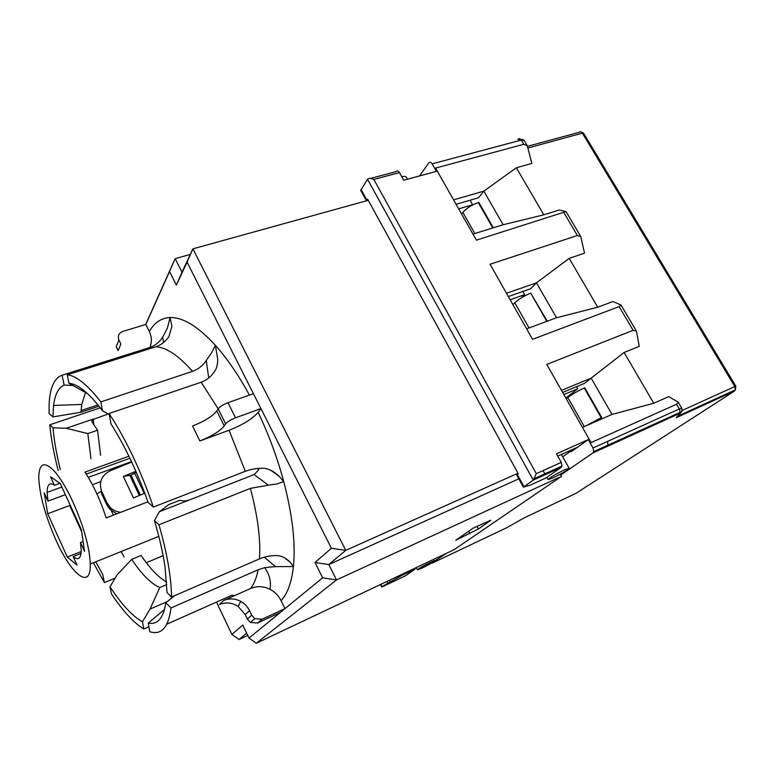 <?xml version="1.0" encoding="UTF-8"?>
<svg xmlns="http://www.w3.org/2000/svg" width="775" height="775" viewBox="0 0 775 775"><rect width="100%" height="100%" fill="white"/><g stroke="black" fill="none" stroke-linecap="round" stroke-linejoin="round"><path stroke-width="1.16" d="M493.336 227.773L478.843 202.42L478.301 202.585C471.956 204.774 466.802 208.039 462.849 212.369L461.561 213.958M109.285 414.625L102.513 410.769L100.837 401.905C87.604 384.904 76.425 375.865 67.289 374.8L155.727 346.803C161.103 345.001 165.501 341.61 168.911 336.621L171.885 326.391L170.103 317.556C161.19 317.992 154.264 322.662 149.333 331.564L145.836 324.425L169.551 271.473L176.361 285.103L187.085 262.153L331.4 548.303L314.999 562.495L322.652 577.811L336.515 579.933L561.536 476.315L454.218 549.63L256.283 643.26L336.515 579.933L328.784 564.549L345.757 550.366L192.907 248.843L181.989 272.257L175.15 258.647L145.69 324.473M478.427 528.957L455.787 540.252L473.118 528.163L490.701 520.316L478.427 528.957L477.022 526.341M561.536 476.315L560.315 474.135M518.833 478.814L328.784 564.549L314.999 562.495M517.991 473.225L345.757 550.366L331.4 548.303M368.27 200.308L192.907 248.843L187.085 262.153M407.485 179.209L406.526 177.494C405.955 176.4 404.356 176.128 401.721 176.681M562.718 456.775L573.907 448.832M561.41 454.431L569.131 468.245M247.748 635.452L239.097 639.491L246.653 633.175M552.701 478.01L548.041 479.56C549.988 477.507 555.501 474.261 564.587 469.815L569.16 468.303C567.193 470.377 561.701 473.612 552.701 478.01M422.084 568.065L417.425 569.838C416.834 569.179 434.765 559.86 434.465 560.964C433.177 562.262 429.05 564.626 422.084 568.065M148.083 502.316C137.427 472.314 125.075 446.197 111.028 423.964L109.081 413.511C126.093 439.473 140.856 470.657 153.382 507.073L148.083 502.316M148.209 623.129C157.577 625.008 163.438 618.198 165.802 602.698L170.984 607.968C168.514 627.392 161.462 635.326 149.827 631.761L148.209 623.129L164.503 609.45M75.621 517.051L80.019 528.124M95.742 561.807L102.707 574.382L104.373 582.587L93.397 562.757M124.097 556.954L121.065 551.597M64.122 385.078C58.474 387.616 54.957 394.397 53.572 405.432L52.932 416.911L49.048 413.414L49.135 404.017C49.949 387.645 54.279 378.035 62.116 375.207L64.122 385.078L72.763 385.466M190.311 254.413L175.15 258.647L169.551 271.473M176.361 285.103L181.989 272.257M322.652 577.811L248.998 638.058L242.749 625.047L231.919 634.425L216.496 602.088M231.919 634.425L239.097 639.491M248.998 638.058L256.283 643.26M108.2 414.005L92.177 419.788L91.963 421.91L97.573 430.212L100.595 455.312M166.683 582.093C158.633 577.578 150.118 568.714 141.137 555.481L131.672 559.347L117.209 574.692L110.011 586.801L111.426 593.824C122.915 611.107 133.717 622.838 143.84 629.038L142.464 621.792L150.021 609.082L159.786 587.557L166.828 584.544M110.011 586.801C121.607 604.49 132.418 616.154 142.464 621.792M184.973 501.028L189.303 499.991L159.292 511.762L168.921 504.515L179.519 500.379L184.973 501.028M67.289 374.8L69.004 383.296L87.633 393.69M102.513 410.769C89.203 393.157 78.033 384.003 69.004 383.296M97.573 430.212L87.817 433.583L66.195 428.275L53.029 427.79L49.755 424.797C51.102 438.698 53.911 453.918 58.193 470.454M53.029 427.79C54.095 440.462 56.536 454.431 60.343 469.689M154.428 520.635C159.398 537.298 162.934 552.72 165.017 566.874L167.022 592.575L171.478 597.031C171.343 577.482 167.167 553.398 158.953 524.782L154.428 520.635L159.292 511.762M171.478 597.031L259.499 558.872C264.905 556.595 270.698 555.501 276.878 555.588C281.732 555.782 286.237 558.077 290.392 562.485L293.405 566.554C295.711 543.498 292.485 515.172 283.728 481.575L279.242 476.383C273.808 471.258 268.557 468.546 263.471 468.265C257.058 468.158 250.993 469.166 245.287 471.316L153.382 507.073M167.177 601.623L150.021 609.082M93.698 424.477L93.407 419.033L66.195 428.275M49.755 424.797L100.285 407.824M109.081 413.511L201.18 382.22C206.828 380.167 211.41 376.427 214.937 371.002C216.729 368.173 217.668 364.337 217.746 359.493L215.363 345.282L211.604 352.838L206.257 360.53L208.717 377.997M100.837 401.905L192.539 371.341C198.1 369.394 202.672 365.79 206.257 360.53M253.425 393.7L227.986 402.7C223.248 404.54 219.964 406.575 218.162 408.812L225.632 423.886C227.472 421.697 230.766 419.672 235.513 417.802L260.933 408.59L258.182 412.368C252.524 418.839 242.827 424.797 229.08 430.251L199.863 440.965C211.614 436.306 219.742 431.297 224.227 425.95L216.787 410.924C212.379 416.388 204.3 421.416 192.549 425.998L199.863 440.965M189.303 499.991L254.103 474.571L268.353 485.179L277.14 483.91L283.728 481.575C277.343 457.899 268.828 434.823 258.182 412.368M268.353 485.179L250.393 488.376L158.953 524.782M165.802 602.698L174.976 595.51M264.236 557.196L275.493 566.612L264.856 567.581L258.133 569.761L170.984 607.968M62.116 375.207L149.672 347.529C155.048 345.708 159.379 342.269 162.692 337.212L163.535 342.54M234.68 595.578L231.967 595.21L166.819 624.195M148.897 626.801L143.84 629.038M163.128 555.733L146.301 562.679M115.194 578.102L104.373 582.587M99.006 406.187L80.949 412.232L81.763 404.453L85.463 392.557M52.932 416.911L80.949 412.232M281.073 600.664L284.977 608.627L262.057 619.235L254.83 618.663L251.739 615.205L247.341 619.031L245.2 614.585L249.569 610.71C247.593 606.689 244.648 603.58 240.725 601.381C235.077 598.436 229.371 598.145 223.617 600.509L250.499 588.525C256.912 585.881 263.345 586.103 269.797 589.203C274.796 591.8 278.554 595.626 281.073 600.664C287.525 593.776 291.642 582.403 293.405 566.554L275.493 566.612M249.414 395.114C238.448 375.003 227.104 358.399 215.363 345.282C198.051 326.449 182.968 317.207 170.103 317.556L167.361 328.242L162.692 337.212M149.333 331.564C151.89 337.038 152.055 342.347 149.807 347.491M249.569 610.71L251.739 615.205M280.259 612.482L257.542 623.013L262.057 619.235M118.129 350.62L116.202 346.619L118.943 340.022L120.89 344.061L118.129 350.62M145.836 324.425L122.721 331.477C118.74 333.134 117.48 335.982 118.943 340.022M216.787 410.924L218.162 408.812L201.18 382.22M223.617 600.509L219.519 604.529C225.922 601.923 232.142 602.553 238.177 606.418L245.2 614.585M247.341 619.031L250.393 622.461L257.542 623.013M225.632 423.886L224.227 425.95M526.632 328.842L556.508 317.75L597.709 307.22L612.928 301.533L621.037 305.03L619.167 306.58L532.561 339.314L490.052 264.256L577.385 235.513L580.804 236.656L584.524 253.163L569.208 258.375L536.474 282.846L506.482 293.27M381.61 586.83L401.702 575.457L401.285 574.663M401.702 575.457L415.08 569.121L414.673 568.337M380.748 584.379L382.046 586.917L405.538 575.767L415.08 569.121M561.187 467.383L545.978 477.972L530.507 485.053L523.416 487.175L533.248 480.113L561.187 467.383L561.972 466.066L561.236 462.384L556.46 453.821L588.283 439.599L577.588 447.185L557.729 456.088M366.594 200.773L367.592 199.078L518.291 473.767L516.76 475.027L523.416 487.175M419.537 175.935L428.846 162.895C429.883 161.781 430.987 162.101 432.15 163.864L436.393 171.362L403.707 180.236L399.445 172.593C398.272 170.8 397.197 170.471 396.199 171.585L370.498 178.424M367.495 179.219L533.248 480.113L536.319 473.661L373.85 179.432C370.77 178.114 368.648 178.047 367.495 179.219L360.733 190.408M577.588 447.185L571.156 451.738L570.778 451.06M556.508 317.75L536.474 282.846L530.497 288.804L508.342 296.554M597.709 307.22L569.208 258.375M456.088 204.3L478.446 197.78L483.852 191.125L503.14 224.74L543.798 214.811L559.192 210.006L566.031 211.556L476.402 240.163L435.569 168.078L523.755 144.295L527.31 145.748L531.834 163.418L516.353 167.778L483.852 191.125L453.578 199.873M543.798 214.811L516.353 167.778M562.65 392.421L584.563 383.344L591.16 378.132L611.988 414.431L653.742 403.252L668.757 396.597L678.222 402.206L676.565 404.221L591.073 442.612L546.782 364.415L633.117 330.324L636.391 331.119L639.249 346.347L624.117 352.48L591.16 378.132L561.488 390.377M653.742 403.252L624.117 352.48M547.257 321.189L530.739 293.192C524.413 295.672 519.095 298.879 514.774 302.802L512.924 304.653M521.546 297.726L524.627 294.655L522.815 291.487M503.14 224.74L472.963 234.098M472.605 204.968L470.241 200.173M611.988 414.431L582.442 427.374M592.071 423.16L601.681 417.386L584.815 387.868L584.282 388.091C577.976 390.881 572.483 394.01 567.794 397.488L566.225 398.728M565.876 398.118L577.714 388.759L576.523 386.677M588.283 439.599L593.03 447.989L593.727 451.622L592.914 452.939L560.78 474.968M113.383 515.113L109.411 506.579M96.953 494.024L101.515 490.982M131.692 462.026L110.273 470.754C101.428 475.366 98.57 482.244 101.69 491.369L107.066 502.946L106.776 504.728L109.653 509.049L116.599 513.873M101.69 491.369L101.418 493.21L106.776 504.728M144.78 493.2L133.455 497.947L123.341 476.46L135.887 471.297M123.341 476.46L130.975 475.162L136.332 472.304M123.351 476.46L133.465 497.947M120.668 512.304C116.444 511.849 112.879 510.144 109.982 507.199L107.066 502.946M257.998 468.449L258.385 470.241M147.909 501.803L106.185 517.894C100.314 500.001 93.252 484.743 84.979 472.12L128.921 456.213M129.909 458.248L86.267 474.087M70.234 505.281L47.692 513.718L67.28 557.041L77.006 565.082L73.141 556.566C78.411 560.761 81.104 558.484 81.201 549.746L80.523 542.558L84.533 551.354L81.356 529.587L60.285 483.522L50.501 476.732L54.405 485.295C49.619 482.079 47.188 484.443 47.11 492.396L47.992 501.086L44.223 492.784L47.692 513.718M71.058 507.073L70.496 507.276M55.606 539.274C45.086 515.21 39.467 494.586 38.75 477.39C39.099 463.256 44.194 461.028 54.017 470.706C64.558 483.077 74.119 501.822 82.712 526.942C87.478 541.88 89.997 554.241 90.268 564.016C91.159 590.889 71.116 574.672 55.606 539.274M81.026 553.437L73.141 556.566M81.181 551.538L67.28 557.041M81.666 531.718L69.672 505.494M100.692 481.653L92.399 484.714M65.381 494.673L47.992 501.086M59.937 483.28L54.405 485.295M83.099 541.551L80.523 542.558M472.818 204.697L458.674 208.862M577.714 388.759L563.842 394.523M258.957 468.381L258.424 470.154L254.103 474.571M678.115 415.662L676.246 417.686L734.429 391.094L735.533 389.631M446.836 553.118L431.539 563.057M131.672 559.347C141.777 574.411 151.144 583.808 159.786 587.557M87.817 433.583L91.004 458.742M524.627 294.655L510.153 299.751M586.355 425.669L601.681 417.386M492.784 227.947L478.301 202.585M474.833 233.517L462.849 212.369M489.819 521.1L489.529 520.577M468.681 531.253L469.941 533.617M155.727 346.803C166.247 347.278 178.512 355.463 192.539 371.341M229.08 430.251L245.287 471.316M250.393 488.376C257.736 516.014 260.768 539.516 259.499 558.872M258.133 569.761C256.544 577.917 253.997 584.176 250.499 588.525M235.513 417.802L227.986 402.7M387.733 582.897L386.987 581.434M390.096 581.531L389.447 580.272M366.875 200.153L360.937 189.313M523.977 486.661L517.303 474.484M572.183 451.011L571.795 450.333M527.998 147.977L582.374 133.164L734.816 386.531L681.68 410.673M633.117 330.324L619.167 306.58M577.385 235.513L563.958 212.679M593.727 451.622L679.937 412.407C681.671 411.612 682.271 410.198 681.729 408.163L679.336 408.929L676.565 404.221M519.25 140.604L519.327 139.655L517.836 139.229L519.541 138.599L521.275 140.072L524.162 140.401L527.155 145.487M735.843 386.202L734.816 386.531L735.339 389.864L735.843 386.202L583.614 133.29L582.374 133.164C581.25 131.595 580.107 131.333 578.935 132.389L527.562 146.33M561.236 462.384L536.319 473.661M592.914 452.939L679.036 413.714L680.053 411.699L679.336 408.929L593.03 447.989M523.755 144.295L521.275 140.072L432.15 163.864M373.85 179.432L399.445 172.593M677.883 416.088L735.339 389.864L734.429 391.094L576.019 493.326L524.113 517.913L506.482 527.852L432.421 563.008M519.327 139.655L520.635 139.248M679.036 413.714L680.179 413.424L676.246 417.686M681.99 411.215L680.179 413.424M607.648 441.372L607.794 446.158M130.975 475.162L140.362 495.051M129.638 474.959L139.326 495.487M134.86 473.564L144.247 493.423M603.115 448.289L603.241 447.291M546.83 321.344L530.739 293.192M529.034 327.951L514.774 302.802M601.148 417.618L584.282 388.091M584.282 426.57L567.794 397.488M92.157 422.201L92.177 419.808M264.856 567.581L268.053 573.364C270.465 579.312 271.047 584.592 269.797 589.203M238.177 606.418L240.734 601.381M366.439 200.822L360.695 190.33M636.265 330.906L621.085 305.118M580.669 236.423L566.06 211.604M681.709 408.134L678.299 402.332M524.016 140.188L522.079 139.335M583.575 133.232L581.231 131.992M131.498 461.609L88.292 477.371M61.874 487.01L47.11 492.396M97.999 404.928L81.055 410.595M158.797 536.368L90.268 564.016M109.653 509.049L109.982 507.199M381.639 586.878L380.438 584.524M534.488 478.572L561.972 466.066M254.83 618.663L250.393 622.461M270.804 470.289L279.242 476.383M284.851 557.961L290.392 562.485M81.763 404.453L53.572 405.432M416.252 567.591L417.425 569.838M433.632 559.366L434.455 560.945M543.081 470.599L545.3 474.62M546.83 477.381L548.041 479.56"/></g></svg>
